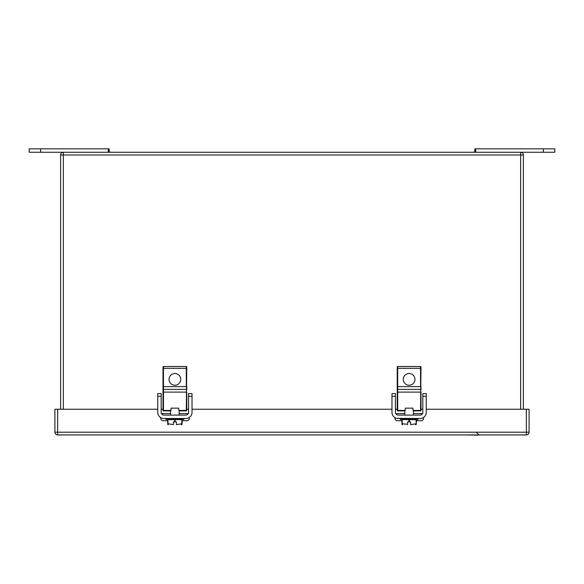 <?xml version="1.0" encoding="UTF-8"?>
<svg xmlns="http://www.w3.org/2000/svg" width="584" height="584" viewBox="0 0 584 584"><rect width="100%" height="100%" fill="white"/><g stroke="black" fill="none" stroke-linecap="round" stroke-linejoin="round"><path stroke-width="0.88" d="M466.112 434.941L477.814 435.168M474.814 152.03L472.295 152.256M109.186 152.03L111.705 152.256M108.266 152.256L108.266 148.832L29.2 148.832L29.2 152.256L554.8 152.256L554.8 148.832L543.375 148.832L543.375 152.256M109.186 152.256L109.186 148.832L108.266 148.832M474.814 152.256L474.814 148.832L543.375 148.832M186.763 389.82L186.763 386.623L186.763 389.82A0.46 0.46 0 0 0 186.311 389.36L163.454 389.36L163.454 386.623L186.311 386.623L186.311 366.511L163.454 366.511A0.46 0.46 0 0 0 163.002 366.964L163.002 392.105L163.002 386.623L163.454 386.623L163.454 368.336L163.002 368.336M163.002 392.105L163.002 410.428L163.454 410.428L163.454 392.105L163.002 392.105M170.579 410.888L163.454 410.888L163.002 410.428A0.46 0.46 0 0 0 163.454 410.888L163.454 410.428L171.039 410.428L171.039 408.143L178.726 408.143L178.726 410.428L179.755 410.888L186.311 410.888L186.763 410.435L186.763 392.105L163.454 392.105L163.454 389.36A0.46 0.46 0 0 0 163.002 389.82M178.857 389.36L171.324 389.36M171.375 389.36L172.054 389.36M178.726 410.428L186.311 410.435L186.763 366.964A0.46 0.46 0 0 0 186.311 366.511A0.46 0.46 0 0 1 186.763 366.964M170.01 410.888L171.039 410.428M186.311 410.435L186.763 410.435L186.311 410.888L186.311 410.435M186.763 410.435L186.311 410.888M179.755 410.888L179.178 410.888M180.733 379.366A5.847 5.847 0 0 1 171.959 384.433A5.847 5.847 0 0 1 171.959 374.3A5.847 5.847 0 0 1 180.733 379.366M188.596 393.565L192.019 393.565L192.019 412.355A6.168 6.168 0 0 1 185.851 418.524L163.914 418.524A6.168 6.168 0 0 1 157.746 412.348L157.746 393.565L161.169 393.565L161.169 412.348A2.745 2.745 0 0 0 163.914 415.093L185.851 415.093A2.745 2.745 0 0 0 188.596 412.355L188.596 393.565M163.9 418.524L162.425 418.341M170.579 410.8L170.579 415.093L163.907 415.093M186.581 413.56A2.745 1.372 0 0 1 187.333 414.509L187.333 414.655M163.177 413.56A2.745 1.372 0 0 0 162.425 414.509L162.425 414.655M179.178 410.8L179.178 415.093L185.858 415.093M187.333 418.341L185.858 418.524M168.842 419.619L182.325 419.619L182.033 423.736L176.346 424.648C182.675 424.648 182.675 424.648 176.346 424.648L176.346 424.188M170.849 419.619L169.09 419.619M173.419 424.188L173.419 424.648C167.082 424.648 167.082 424.648 173.419 424.648L167.958 423.736L167.725 424.495L167.725 419.619M180.96 424.166L182.033 423.736L182.033 424.495L181.485 424.648M176.346 424.283L176.346 421.86L173.419 421.86L173.419 424.283M173.419 423.823L173.419 423.364L173.419 423.823M176.346 423.823L176.346 423.364M420.998 389.82L420.998 386.623L420.998 389.82A0.46 0.46 0 0 0 420.546 389.36L397.689 389.36L397.689 386.623L420.546 386.623L420.546 366.511L397.689 366.511A0.46 0.46 0 0 0 397.237 366.964L397.237 392.105L397.237 386.623L397.689 386.623L397.689 368.336L397.237 368.336M397.237 392.105L397.229 410.428L397.689 410.428L397.689 392.105L397.237 392.105M405.274 410.428L404.245 410.888L397.689 410.888L397.229 410.428A0.46 0.46 0 0 0 397.689 410.888L397.689 410.428L405.274 410.428L405.274 408.143L412.961 408.143L412.961 410.428L413.983 410.888L420.546 410.888L420.998 410.435L420.998 392.105L397.689 392.105L397.689 389.36A0.46 0.46 0 0 0 397.237 389.82M404.814 410.888L398.405 410.888M413.092 389.36L405.427 389.36M405.551 389.36L406.281 389.36M412.961 410.428L420.546 410.435L420.998 366.964A0.46 0.46 0 0 0 420.546 366.511A0.46 0.46 0 0 1 420.998 366.964M420.546 410.435L420.998 410.435L420.546 410.888L420.546 410.435M420.998 410.435L420.546 410.888M419.83 410.888L413.414 410.888M414.969 379.366A5.847 5.847 0 0 1 406.194 384.433A5.847 5.847 0 0 1 406.194 374.3A5.847 5.847 0 0 1 414.969 379.366M426.254 396.31L422.831 396.31L422.831 393.565L426.254 393.565L426.254 412.355A6.168 6.168 0 0 1 420.086 418.524L396.66 418.341M422.831 396.31L422.831 412.355A2.745 2.745 0 0 1 420.086 415.093L413.414 415.093L413.414 410.8M395.404 396.31L391.981 396.31L391.981 393.565L395.404 393.565L395.404 412.348A2.745 2.745 0 0 0 398.149 415.093L420.086 415.093M391.981 396.31L391.974 412.348A6.168 6.168 0 0 0 398.149 418.524M404.814 410.8L404.814 415.093L398.142 415.093M420.816 413.56A2.745 1.372 0 0 1 421.568 414.509L421.568 414.655M397.412 413.56A2.745 1.372 0 0 0 396.66 414.509L396.66 414.655M421.568 418.341L420.093 418.524M403.077 419.619L416.56 419.619L416.268 423.736L410.581 424.648C416.91 424.648 416.91 424.648 410.581 424.648L410.581 424.188M409.523 419.619L409.347 421.86L407.654 421.86L407.654 424.283L401.96 423.736L401.96 424.495L401.96 419.619M405.084 419.619L403.325 419.619M415.72 424.648L416.268 424.495L416.042 419.619M410.581 424.283L410.581 421.86L409.347 421.86M407.654 424.188L407.654 424.648C401.317 424.648 401.317 424.648 407.654 424.648L407.654 424.283M407.654 423.823L407.654 423.364L407.654 423.823M410.581 423.823L410.581 423.364M416.268 420.706L421.268 420.706A2.285 2.285 0 0 0 423.553 418.421L423.553 417.458M394.988 417.648L394.988 418.421A2.285 2.285 0 0 0 397.273 420.706L401.96 420.706M404.814 413.56L397.273 413.56A2.285 2.285 0 0 0 395.945 413.99M422.378 413.852A2.285 2.285 0 0 0 421.268 413.56L413.414 413.56M426.254 409.231L529.089 409.231L529.089 432.196A2.745 2.745 0 0 1 526.352 434.941L57.641 434.941A2.745 2.745 0 0 1 54.903 432.196L54.903 409.231L157.746 409.231M161.169 409.231L163.002 409.231M186.763 409.231L188.596 409.231M192.019 409.231L391.974 409.231M395.404 409.231L397.229 409.231M420.998 409.231L422.831 409.231M188.143 413.852A2.285 2.285 0 0 0 187.033 413.56L179.178 413.56M182.033 420.706L187.033 420.706A2.285 2.285 0 0 0 189.318 418.421L189.318 417.458M160.753 417.648L160.753 418.421A2.285 2.285 0 0 0 163.038 420.706L167.725 420.706M170.579 413.56L163.038 413.56A2.285 2.285 0 0 0 161.71 413.99M60.612 409.231L60.612 155.001A2.745 2.745 0 0 1 63.357 152.256L63.357 409.231M520.636 409.231L520.636 152.256A2.745 2.745 0 0 1 523.381 155.001L523.381 409.231M40.624 148.832L40.624 152.256M475.734 152.256L475.734 148.832M163.454 366.511L163.454 368.336L186.763 368.336M192.019 396.31L188.596 396.31M161.169 396.31L157.746 396.31M183.931 418.976L165.834 419.159L183.931 418.976L183.471 418.524M181.806 419.619L181.806 423.736M175.112 421.86L175.112 419.619M174.653 419.619L174.653 421.86M167.958 423.736L167.958 419.619M397.689 366.511L397.689 368.336L420.998 368.336M418.166 418.976L400.069 419.159L418.166 418.976L417.706 418.524M408.888 419.619L408.888 421.86M402.194 423.736L402.194 419.619M57.641 409.231L57.641 432.196L526.352 432.196L526.352 409.231M529.089 432.196L526.352 432.196L526.352 434.941M57.641 434.941L57.641 432.196L54.903 432.196M523.381 155.001L60.612 155.001M165.834 418.976L166.287 418.524M165.834 419.159L166.287 419.619M183.931 419.159L183.471 419.619M168.28 424.648L167.725 424.495M180.96 424.188L181.42 424.648M400.069 418.976L400.522 418.524M417.706 419.619L418.166 419.159M400.069 419.159L400.522 419.619M402.515 424.648L401.96 424.495M415.195 424.188L415.655 424.648M476.252 432.204L478.989 434.941"/></g></svg>
